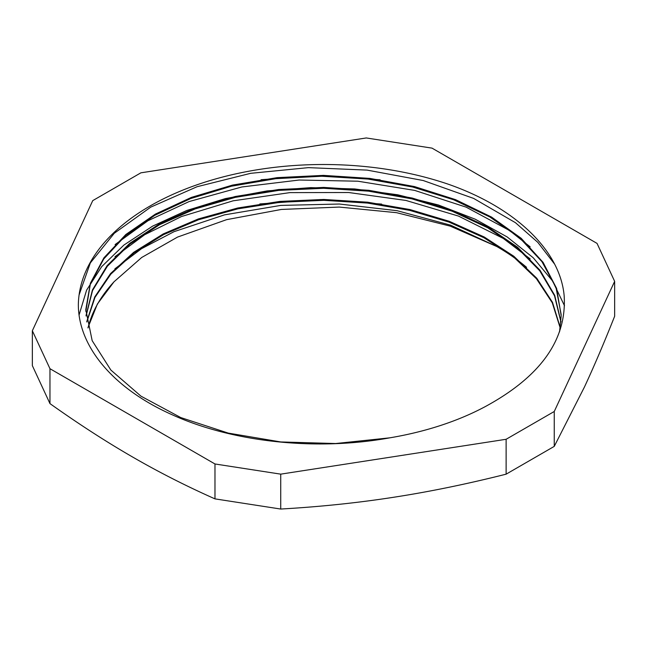 <?xml version="1.0" encoding="UTF-8"?>
<svg xmlns="http://www.w3.org/2000/svg" width="647" height="647" viewBox="0 0 647 647"><rect width="100%" height="100%" fill="white"/><g stroke="black" fill="none" stroke-linecap="round" stroke-linejoin="round"><path stroke-width="0.97" d="M560.229 328.037L552.263 302.764L536.468 278.768L513.467 256.835L483.948 237.732L448.961 222.075L409.721 210.38L367.52 203.069L323.823 200.327L280.127 202.285L237.894 208.835L198.58 219.737L163.545 234.651L133.937 253.001L110.807 274.174L94.939 297.45L86.819 321.996M560.925 321.955L554.519 295.776L539.735 270.761L517.188 247.785L487.595 227.712L452.091 211.205L411.953 198.88L368.588 191.164L323.613 188.285L278.647 190.404L235.273 197.375L195.103 208.941L159.583 224.703L129.95 244.032L107.362 266.257L92.545 290.543L86.075 315.987M561.167 314.579L556.008 287.591L541.968 261.687L519.654 237.837L489.819 216.955L453.676 199.777L412.568 186.999L368.054 179.065L321.858 176.243L275.727 178.685L231.4 186.215L190.598 198.589L154.851 215.289L125.518 235.662L103.763 258.946L90.321 284.203L85.825 311.369M484.393 407.076C540.504 376.886 567.079 339.683 564.135 295.485C559.962 250.421 515.311 207.59 448.298 184.217A245.164 141.547 180 0 0 78.344 304.575C78.327 347.043 113.832 388.807 171.973 414.67C232.419 442.176 316.254 451.266 389.809 437.833A237.692 137.229 0 0 0 484.385 407.068M381.657 204.088L320.645 199.559L259.827 203.942M564.524 305.788L552.562 280.984L533.265 257.789L507.199 236.972L475.181 219.179L438.31 204.953L397.711 194.787L354.718 188.948L310.738 187.63L267.162 190.905L225.391 198.589L186.797 210.461L152.611 226.135L123.909 245.059L101.684 266.653L86.585 290.188L79.104 314.887M380.129 179.801L320.524 175.499L261.089 179.696M114.899 268.82L141.491 248.715L173.986 231.691L224.525 214.853L280.709 205.414L339.376 204.023L397.129 210.696L450.619 225.172L496.856 246.556L450.183 226.118L396.546 212.677L339.279 207.072L281.388 209.45L226.596 219.665L177.513 237.093L141.693 257.49L114.009 281.793L97.365 304.041L87.952 327.641M560.286 327.641L552.473 302.295L536.751 278.218L513.767 256.204L484.263 237.012L449.228 221.29L409.915 209.539L367.625 202.196L323.815 199.454L280.014 201.403L237.7 208.002L198.305 218.953L163.23 233.923L133.63 252.362L110.508 273.616L94.737 296.965L86.755 321.591M560.949 321.608L554.714 295.356L540.027 270.26L517.527 247.203L487.967 227.032L452.423 210.461L412.236 198.055L368.798 190.307L323.718 187.412L278.647 189.514L235.193 196.518L194.933 208.116L159.372 223.935L129.732 243.345L107.135 265.626L92.416 289.993L86.035 315.51M559.566 331.79L561.175 315.623L556.638 288.473L543.084 262.358L521.134 238.25L491.574 217.085L455.545 199.64L414.468 186.571L369.866 178.402L323.492 175.377L277.134 177.642L232.54 185.082L191.439 197.375L155.442 214.076L125.85 234.489L103.908 257.838L90.378 283.216L85.8 309.606L92.173 340.67L110.863 370.06L140.965 396.158L180.78 417.574L228.262 433.102L280.798 441.95L335.623 443.535L389.809 437.833M88.024 327.956A237.692 137.229 180 0 1 114.026 281.793M79.088 294.943L90.337 262.925L114.276 233.276L150.719 207.137L197.036 186.732L250.648 173.323L308.425 167.638L367.067 170.104L423.227 180.529L473.628 198.411L515.449 222.689L537.851 242.39L554.471 263.944M115.069 244.582L147.977 220.732L189.159 201.549L241.816 186.975L299.149 180.028L357.88 181.209L414.654 190.396L466.163 207.161L509.521 230.51L530.176 246.863M114.964 256.722L144.693 234.715L181.467 216.535L233.106 200.821L289.905 192.62L348.644 192.515L405.952 200.449L458.497 216.082L503.326 238.46L530.176 258.905M526.561 267.324A245.164 141.547 0 0 0 496.856 246.556M214.974 463.972L280.725 474.146L506.124 439.281L554.253 411.492L614.65 281.356L597.035 243.393L432.026 148.131L366.275 137.957L140.876 172.83L92.747 200.619L32.35 330.754L32.35 365.644L49.965 403.607L49.965 368.709L214.974 463.972L214.974 498.869C186.279 486.123 158.782 472.148 132.473 456.936C106.157 441.764 78.659 423.987 49.965 403.607M32.35 330.754L49.965 368.709M506.124 439.281L506.124 474.17C466.932 484.053 429.365 491.769 393.425 497.3C357.484 502.881 319.917 506.795 280.725 509.043L214.974 498.869M280.725 509.043L280.725 474.146M614.65 281.356L614.65 316.246C604.152 342.7 594.083 366.283 584.451 387.011L554.253 446.381L506.124 474.17M554.253 446.381L554.253 411.492M85.808 310.487L85.808 309.606"/></g></svg>
